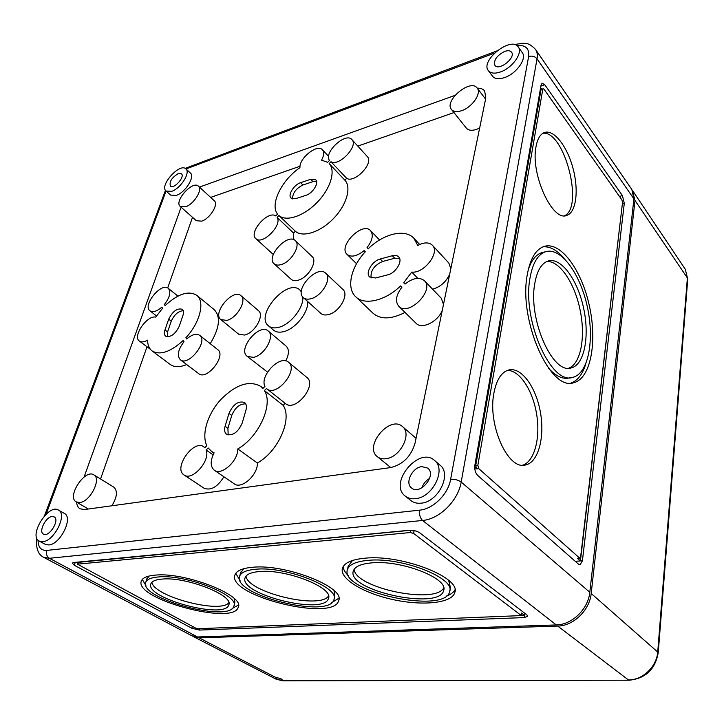 <?xml version="1.0" encoding="UTF-8"?>
<svg xmlns="http://www.w3.org/2000/svg" width="724" height="724" viewBox="0 0 724 724"><rect width="100%" height="100%" fill="white"/><g stroke="black" fill="none" stroke-linecap="round" stroke-linejoin="round"><path stroke-width="1.09" d="M589.807 592.277L461.188 482.048L537.045 58.825C537.706 55.015 537.199 51.875 535.534 49.413L631.862 189.543L633.916 198.901L589.807 592.277C588.313 608.993 572.005 624.821 556.267 624.939L197.48 636.957L191.643 635.681L43.666 557.317L49.368 558.285L422.544 520.466C420.074 518.04 419.124 514.601 419.694 510.149C433.196 509.044 448.21 494.139 450.618 479.369L528.638 56.517C529.534 48.454 525.552 44.779 516.692 45.485M544.783 84.744L622.405 195.598L624.296 203.308L582.413 560.801L580.069 564.856L578.648 564.304L477.614 475.351C475.324 472.863 474.41 469.469 474.881 465.179L541.072 85.025L542.14 83.179L544.783 84.744L540.891 86.093M500.528 71.929C494.764 73.875 490.709 73.432 488.365 70.608C479.894 60.662 511.307 35.748 518.312 47.015C523.126 52.825 512.302 68.038 500.528 71.929M504.619 51.44C496.773 55.558 493.524 60.164 494.881 65.269C498.646 71.486 516.185 57.721 511.524 52.155C510.185 50.544 507.877 50.3 504.619 51.44M191.878 628.269L199.29 630.07L524.294 617.581L527.696 616.269L526.882 614.884L419.739 532.837C416.861 530.954 413.431 530.095 409.449 530.258L73.667 562.503L72.3 563.091L74.282 565.245L191.878 628.269L192.421 626.369M493.886 393.168C496.438 379.847 501.379 372.118 508.71 369.982C521.398 366.76 536.122 387.15 540.439 412.418C544.964 437.64 538.185 462.736 525.316 465.034C507.931 470.247 487.524 424.898 493.886 393.168M536.004 146.737C537.407 139.053 540.131 134.347 544.176 132.619C553.534 128.791 566.964 145.823 572.874 167.823C578.938 189.769 576.376 212.159 566.983 215.309C552.774 222.576 530.312 174.203 536.004 146.737M527.271 274.74C530.149 258.83 535.724 249.409 543.995 246.468C560.756 241.038 581.852 270.305 589.481 306.343C597.4 342.307 590.63 378.761 573.707 382.697C550.358 391.784 518.33 320.361 527.271 274.74M621.898 199.896L622.531 202.476L580.639 556.946L579.861 558.285L478.763 468.636L477.858 465.261L542.783 89.314L543.136 88.69L544.014 89.206L621.898 199.896M534.774 283.527C537 270.839 541.416 263.346 548.032 261.038C561.028 256.902 577.553 279.636 583.571 307.981C589.807 336.271 584.44 364.751 571.317 367.873C552.91 375.041 527.95 319.302 534.774 283.527M530.013 277.953C532.647 263.192 537.805 254.468 545.489 251.753C560.865 246.803 580.304 273.681 587.354 306.931C594.657 340.117 588.395 373.665 572.865 377.313C551.299 385.702 521.85 319.99 530.013 277.953M546.873 261.473C559.779 260.676 574.756 283.356 580.159 310.198C585.716 337.013 580.856 363.701 568.756 368.181M528.221 269.88C531.344 260.387 535.823 254.667 541.688 252.703L543.362 252.287M571.408 377.566L569.028 377.982C562.494 379.412 555.625 376.1 548.43 368.045M543.045 246.821C550.041 246.287 557.073 250.142 564.141 258.387M585.743 364.018C582.494 374.38 577.58 380.724 570.983 383.041M543.136 88.69L540.964 89.939L475.722 465.541L476.636 468.917L474.709 467.206M540.629 87.604L541.733 89.17M622.405 203.516L580.413 560.937L577.372 558.249L579.381 558.104M575.227 561.299L582.413 560.801M579.824 558.294L577.372 558.249M302.822 297.039C303.781 307.99 290.08 325.004 278.306 327.438C274.188 328.388 270.921 327.872 268.504 325.891C254.486 315.248 287.555 277.563 299.935 290.089L301.356 291.808M198.421 186.177L214.259 200.72C218.929 204.177 209.942 218.766 201.616 221.146L196.349 220.72L180.258 206.467C173.66 201.417 192.711 180.131 198.421 186.177C203.019 189.57 193.842 204.304 185.507 206.811L180.258 206.467M479.641 128.067L476.41 129.442C471.74 130.89 468.383 130.438 466.319 128.085L451.514 109.496C443.658 100.88 470.609 78.301 477.206 88.084C481.84 93.242 472.12 107.396 461.622 110.691C456.916 112.211 453.55 111.813 451.514 109.496M293.555 233.074L277.138 217.399C282.568 225.245 262.151 245.581 255.862 238.639C248.214 232.567 267.998 210.041 275.781 215.951L277.591 214.087C269.572 204.666 281.799 179.787 299.944 167.697C298.931 158.303 317.447 143.515 322.452 149.814C324.334 152.103 324.035 155.56 321.556 160.185L327.673 162.303L329.492 160.42C323.212 152.746 345.719 131.768 351.909 139.596L367.285 156.547C374.227 162.963 354.688 183.588 346.66 178.33L344.868 180.185C351.737 187.308 346.588 205.182 333.384 218.666C320.279 232.232 302.65 237.834 295.338 231.237L293.555 233.074L293.781 239.671M273.292 254.504L255.862 238.639M295.347 240.658L312.071 256.54C318.008 261.237 308.098 277.98 297.953 280.26C295.021 281.012 292.749 280.686 291.12 279.265L274.088 263.762C265.473 256.848 287.799 232.576 295.347 240.658C301.229 245.282 291.093 262.224 280.903 264.658C277.962 265.464 275.69 265.156 274.088 263.762M165.407 305.338L164.384 304.533L165.099 305.637C178.041 293.781 188.593 290.333 196.765 295.302L214.186 309.637C220.92 316.768 219.607 328.117 210.232 343.692M187.027 338.642L185.878 337.746L186.665 338.968C192.005 334.47 196.349 333.275 199.706 335.366L217.707 349.611C226.666 355.629 206.811 380.806 198.711 373.665L180.367 359.783C176.819 355.665 178.032 349.638 184.014 341.701L183.226 340.479C170.393 352.054 160.013 355.538 152.085 350.923C149.144 348.642 147.651 345.058 147.596 340.162C144.112 342.126 141.388 342.434 139.406 341.094C132.22 336.588 146.936 315.031 155.723 317.103L162.574 308.252L161.868 307.139C156.864 311.392 152.9 312.623 149.968 310.822C142.175 305.546 161.398 281.935 168.267 288.324C171.19 291.881 169.887 297.283 164.384 304.533M186.692 364.57C179.769 367.385 174.285 367.358 170.249 364.489L152.085 350.923M401.874 287.292L400.553 285.962C385.177 300.931 364.335 305.609 355.719 296.759C346.117 288.08 350.887 267.075 365.303 251.762L364.1 250.594C356.977 256.287 351.303 257.554 347.067 254.386C337.746 246.241 362.407 221.282 370.552 230.675C373.647 234.847 372.48 240.486 367.05 247.581L368.254 248.739C383.503 233.698 405.132 228.386 413.929 238.332L417.721 245.454C424.065 242.142 428.961 242.078 432.4 245.246L448.835 263.056L450.826 268.658M449.695 274.179C446.075 281.98 440.364 286.976 432.563 289.193M417.802 278.342L411.73 272.07L403.675 282.776L405.033 284.079C412.906 277.898 419.359 276.776 424.382 280.695L441.26 298.207L443.495 304.388M442.328 310.125C438.255 321.655 421.784 329.773 416.056 323.266L398.761 306.252C394.942 301.347 395.992 295.021 401.901 287.265L400.553 285.962M405.015 312.406C391.313 319.411 380.661 319.691 373.059 313.248L355.719 296.759M307.718 301.537C308.65 312.487 295.048 329.348 283.319 331.719C279.202 332.66 275.935 332.135 273.518 330.144L268.504 325.891M240.974 295.7L258.441 310.641C264.848 315.148 254.703 333.094 244.558 335.049L238.621 334.153L220.82 319.574C211.942 313.157 233.11 288.089 240.974 295.7C247.309 300.134 236.92 318.298 226.748 320.397L220.82 319.574M325.755 273.247L342.868 289.437C349.457 294.659 339.149 312.506 328.207 314.65C325.085 315.365 322.632 314.949 320.841 313.392L303.374 297.618C293.79 289.926 317.32 264.296 325.755 273.247C332.289 278.405 321.737 296.469 310.741 298.777C307.6 299.546 305.148 299.157 303.374 297.618M267.509 372.136L247.174 356.335C237.264 349.249 259.409 322.642 268.224 331.013C275.31 335.945 264.495 355.448 253.5 357.366L247.174 356.335M268.224 331.013L286.179 346.163C289.329 349.393 289.166 354.298 285.699 360.887M288.523 362.217L306.867 377.457C317.501 385.105 295.256 412.427 285.546 403.612L266.459 388.498L264.405 390.589C273.609 404.146 258.966 436.988 237.771 448.943C238.241 460.917 221.463 476.066 214.304 470.211C210.213 466.582 210.15 460.79 214.105 452.844L211.689 451.486L208.15 447.948L206.123 450.011C210.775 460.473 192.186 481.487 184.041 474.971C172.882 468.419 193.706 438.853 203.788 446.826L204.802 447.731L206.82 445.667C201.29 434.3 207.67 413.884 220.766 399.594C236.015 384.363 249.364 379.982 260.83 386.453L262.912 388.462L264.948 386.381C259.328 375.847 280.288 354.317 288.523 362.217C299.084 369.774 276.414 397.557 266.812 388.806M285.175 403.322L283.174 405.359C292.541 418.943 278.369 451.369 257.382 462.998C258.016 474.881 241.472 489.732 234.241 483.84L214.304 470.211M223.906 476.772C217.508 486.999 210.892 490.818 204.068 488.238L184.041 474.971M93.839 474.863C101.767 478.673 90.247 501.696 79.866 502.51L76.237 501.922C66.391 496.899 84.952 468.519 93.839 474.863L113.777 487.134C117.822 490.881 117.179 497.089 111.867 505.777M100.555 478.998L147.017 346.778M167.697 287.935L192.512 217.318M210.648 197.399L300.007 166.249M357.81 146.103L453.975 112.582M295.338 231.237L278.948 215.526L277.138 217.399M344.868 180.185L329.167 163.624C335.954 170.656 330.569 188.647 317.184 202.358C303.881 216.159 286.179 222.033 278.948 215.526M346.66 178.33L330.995 161.733L329.167 163.624M351.909 139.596C358.778 145.913 338.95 166.882 330.995 161.733M199.706 335.366C208.566 341.294 188.358 366.851 180.367 359.783M196.765 295.302C205.209 301.474 200.041 322.669 185.878 337.746M365.285 251.78L364.1 250.594M424.382 280.695C434.997 290.342 408.227 316.976 398.761 306.252M432.4 245.246C440.337 252.459 423.884 273.862 411.73 272.07M213.1 454.862L206.123 450.011M257.382 462.998L237.771 448.943M283.174 405.359L264.405 390.589M385.937 458.717C382.498 459.17 379.638 458.5 377.367 456.699C363.412 446.427 389.928 414.68 402.481 426.599C412.273 433.776 400.218 457.414 385.937 458.717M84.075 477.053L181.109 207.209M477.288 88.192C480.636 88.056 483.098 88.989 484.664 90.98L485.795 98.066L415.078 443.043C411.114 456.401 402.942 464.582 390.562 467.595L84.482 509.533L79.975 508.791C77.948 507.551 76.825 505.343 76.626 502.148M199.417 187.1L454.98 95.387M518.312 47.015L522.321 52.734C527.144 58.572 516.393 73.721 504.637 77.559C498.881 79.477 494.827 79.007 492.483 76.174L488.365 70.608M185.905 168.909L190.394 173.045C195.281 176.647 185.263 192.593 176.276 195.399L170.611 195.091L166.058 191.036C159.054 185.688 179.878 162.475 185.905 168.909C190.774 172.493 180.701 188.484 171.706 191.326L166.058 191.036L46.119 514.203M434.518 460.437L439.993 465.125C452.093 473.967 438.255 502.157 421.06 503.18C417.06 503.587 413.685 502.728 410.933 500.601L405.277 496.121C387.983 483.569 418.934 445.857 434.518 460.437C446.608 469.27 432.653 497.596 415.413 498.673C411.404 499.098 408.019 498.248 405.277 496.121M58.472 510.058L64.373 513.434C73.567 517.461 60.409 544.439 48.825 544.955L45.304 544.367L39.277 541.109C28.155 535.905 48.427 503.334 58.472 510.058C67.64 514.067 54.372 541.136 42.788 541.688L39.277 541.109M421.811 466.636C412.282 467.442 404.671 482.989 411.476 487.931C420.065 495.877 437.16 474.989 427.721 468.102L421.811 466.636M429.649 478.356C425.92 480.573 423.332 483.732 421.884 487.831M52.047 516.529C45.657 516.954 38.345 531.796 43.449 534.104C49.06 537.805 60.255 519.633 54.11 516.855L52.047 516.529M178.213 173.633C171.769 177.588 169.172 181.733 170.402 186.068C173.715 189.652 185.326 176.71 181.434 173.769L178.213 173.633M413.069 530.384L414.047 531.126L410.626 530.276L78.065 562.367M77.966 562.639L77.097 562.177M375.602 277.989L369.638 276.966C365.032 273.038 372.263 260.83 380.227 259.011L392.308 255.726C395.042 255.029 397.141 255.4 398.616 256.83C403.168 260.83 395.811 273.084 387.774 274.83L375.602 277.989M295.881 198.62L291.048 198.114C287.482 195.136 294.025 184.629 300.632 182.674L310.687 179.28L315.745 179.814C319.293 182.846 312.65 193.408 305.981 195.308L295.881 198.62M507.406 370.389C519.787 370.29 532.891 390.553 536.656 414.336C540.566 438.101 534.475 461.505 522.638 465.206M542.937 133.243C564.331 130.465 584.15 207.046 564.593 215.716M228.178 434.97L227.906 428.3L231.725 415.467C235.01 407.639 239.68 403.775 245.735 403.856M242.169 423.151C237.97 432.373 232.766 436.074 226.549 434.255C224.567 432.635 224.087 429.975 225.11 426.264L228.956 413.413C233.2 404.236 238.413 400.598 244.594 402.508C246.441 404.073 246.902 406.617 245.952 410.164L242.169 423.151M292.559 198.91C292.587 193.082 296.044 188.439 302.94 185L312.985 181.633L316.56 181.344M167.28 336.805L167.57 331.927L171.262 321.185C174.24 314.659 178.249 311.157 183.263 310.696M179.29 326.18C175.28 334.189 170.746 337.529 165.678 336.198C164.257 334.968 164.022 332.886 164.982 329.927L168.692 319.175C172.728 311.211 177.262 307.917 182.303 309.293C183.643 310.487 183.86 312.497 182.964 315.329L179.29 326.18M371.131 277.916C370.317 270.785 374.154 265.301 382.661 261.473L394.734 258.224L399.576 258.332M354.108 569.354C355.258 588.069 435.269 604.703 443.703 587.897M371.792 562.856C361.077 563.824 354.932 566.503 353.366 570.892C345.746 590.386 439.821 610.848 443.649 590.494C448.98 578.521 401.313 559.797 371.792 562.856M352.498 560.476L348.181 566.286M449.83 590.666L450.409 587.372L448.618 580.34M343.104 566.693C343.384 569.643 345.221 572.711 348.633 575.897M446.256 596.133C450.654 594.549 453.55 592.449 454.944 589.834M368.19 560.34C356.154 561.462 349.249 564.485 347.475 569.417C338.886 591.517 445.269 614.667 449.667 591.599C455.722 578.078 401.603 556.81 368.19 560.34M365.113 558.186C351.945 559.426 344.398 562.747 342.461 568.141C339.113 578.657 363.475 593.255 393.078 599.599C422.626 606.115 452.111 603.21 454.799 592.513C461.478 577.68 401.82 554.24 365.113 558.186M246.024 576.096C247.255 592.304 319.972 609.798 328.524 596.024M259.319 571.562C251.228 572.268 246.513 574.268 245.174 577.544C237.68 594.114 324.442 615.78 328.424 598.44C334.162 587.843 286.025 568.72 259.319 571.562M243.735 568.72L240.522 573.001M334.126 598.848L334.832 595.743L333.99 590.549M235.789 573.317L240.169 580.847M331.456 602.875L338.832 598.214M255.608 569.254C246.513 570.078 241.21 572.322 239.707 576.005C231.264 594.82 329.393 619.301 333.936 599.671C340.461 587.698 285.826 565.978 255.608 569.254M252.423 567.281C242.495 568.195 236.694 570.657 235.047 574.684C225.816 595.418 333.61 622.296 338.633 600.694C345.837 587.562 285.627 563.625 252.423 567.281M151.922 582.259C153.443 596.359 220.25 614.033 228.82 602.757M162.022 579.091C155.778 579.625 152.094 581.137 150.972 583.625C143.768 597.771 224.829 619.88 228.721 605.02C234.621 595.662 186.186 576.458 162.022 579.091M149.072 576.042L146.755 579.164M234.024 605.599L234.829 602.63L234.549 598.875M142.293 579.444L145.904 585.598M232.087 608.531L238.413 605.074M158.257 576.965C151.244 577.58 147.108 579.281 145.841 582.078C137.75 598.151 229.418 623.12 233.834 606.305C240.549 595.743 185.597 573.933 158.257 576.965M155.036 575.146C147.37 575.833 142.854 577.698 141.461 580.757C132.619 598.476 233.327 625.88 238.196 607.382C245.608 595.798 185.073 571.761 155.036 575.146M521.343 615.554L521.352 613.02L524.592 615.481L524.294 617.581M521.325 615.617L524.592 615.481L524.891 613.364M195.661 628.115L198.141 628.722L521.334 615.581L413.594 533.407L410.173 532.556L77.441 564.168L195.661 628.115M282.125 679.736C281.491 678.705 279.573 678.044 276.36 677.755L275.165 677.963C275.826 678.841 277.735 679.546 280.885 680.089L282.134 679.7M276.36 677.755L199.136 637.835L192.493 636.088M629.183 680.216L282.794 680.786L629.256 680.216C645.672 678.488 655.329 669.248 658.243 652.523L591.191 593.472L634.993 200.458L632.369 190.349M199.136 637.835L557.715 626.07C573.435 625.961 589.716 610.16 591.191 593.472M528.638 56.517C532.113 55.576 534.918 56.345 537.045 58.825L633.916 198.901M556.267 624.939L422.544 520.466C439.441 519.217 458.292 500.528 461.188 482.048C458.328 479.985 454.808 479.089 450.618 479.369M197.48 636.957L49.368 558.285C46.752 556.503 45.902 553.869 46.843 550.403C41.06 550.674 38.119 547.254 38.037 540.149M619.436 196.394L622.405 195.598M540.964 89.939L542.783 89.314M475.722 465.541L477.858 465.261M476.636 468.917L478.763 468.636M622.577 203.761L624.296 203.308M185.996 168.991L494.383 53.16M46.843 550.403L419.694 510.149M185.923 168.927L187.444 167.398M227.906 428.3L225.11 426.264M231.725 415.467L228.956 413.413M312.985 181.633L310.687 179.28M302.94 185L300.632 182.674M167.57 331.927L164.982 329.927M171.262 321.185L168.692 319.175M394.734 258.224L392.308 255.726M382.661 261.473L380.227 259.011M78.536 562.141L77.893 563.969M410.626 530.276L410.173 532.556M414.047 531.126L413.594 533.407M521.352 613.02L521.063 615.119M75.296 562.349L74.282 565.245M199.688 628.658L199.29 630.07M280.885 680.089L276.269 679.248L193.408 636.613M557.715 626.07L628.378 679.899C642.668 680.234 656.912 666.551 657.754 651.609L687.375 277.962L634.993 200.458M658.252 652.46L687.737 279.283L685.284 269.265L633.011 191.217M571.317 367.873L570.078 368.1M545.489 251.753L541.688 252.703M573.707 382.697L572.141 382.96M477.206 88.084L485.578 99.107M322.452 149.814L328.633 156.375M139.406 341.094L150.384 349.294M149.968 310.822L156.511 315.917M168.267 288.324L177.932 296.134M413.929 238.332L419.676 244.477M347.067 254.386L356.552 263.726M370.552 230.675L379.566 239.979M299.935 290.089L301.383 291.401M260.83 386.453L263.111 388.254M203.788 446.826L204.91 447.613M211.689 451.486L213.978 453.088M76.237 501.922L88.328 509.008M377.367 456.699L390.779 467.568M402.481 426.599L416.047 438.301M525.316 465.034L524.095 465.188M566.983 215.309L565.978 215.571M185.145 168.384L496.845 50.942M165.461 190.331L44.499 515.832M443.649 590.494L443.794 589.662M347.475 569.417L348.407 565.245M454.799 592.513L454.98 591.499M328.424 598.44L328.596 597.716M239.707 576.005L240.766 572.105M338.633 600.694L338.841 599.798M228.721 605.02L228.893 604.395M145.841 582.078L146.99 578.413M238.196 607.382L238.404 606.612M77.441 564.168L78.074 562.34M36.852 538.249C35.711 548.041 37.983 554.403 43.666 557.317M535.534 49.413C528.276 42.083 526.312 44.001 523.434 43.241L514.112 44.535M685.284 269.265L687.746 279.183M282.794 680.786L276.269 679.248"/></g></svg>
